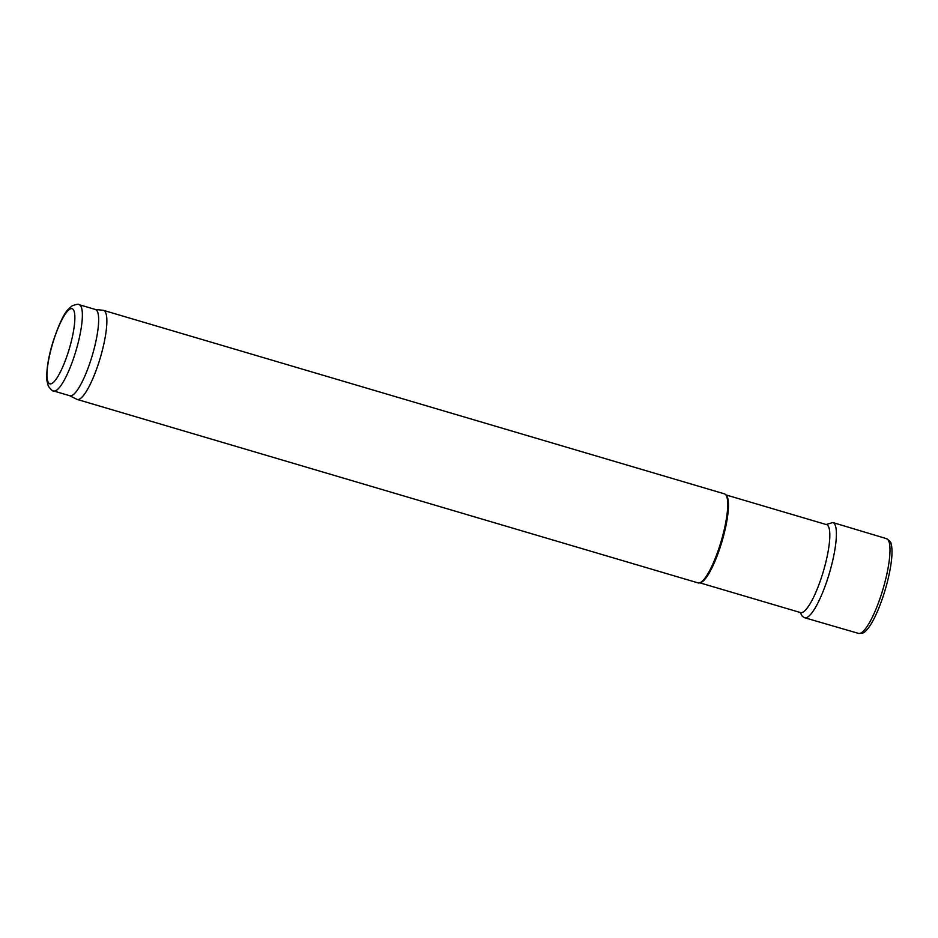 <?xml version="1.0" encoding="UTF-8"?>
<svg xmlns="http://www.w3.org/2000/svg" width="938" height="938" viewBox="0 0 938 938"><rect width="100%" height="100%" fill="white"/><g stroke="black" fill="none" stroke-linecap="round" stroke-linejoin="round"><path stroke-width="1.41" d="M725.824 494.865L826.53 524.623A45.856 10.212 106.5 0 1 826.636 524.659A45.856 10.212 106.5 0 1 823.33 571.5A45.856 10.212 106.5 0 1 800.653 612.608A45.856 10.212 106.5 0 1 800.536 612.584L699.83 582.826M95.219 309.434L103.11 310.29A46.443 10.341 106.5 0 1 103.52 310.372L724.394 493.845A46.443 10.341 106.5 0 1 725.59 494.619L726.352 495.44A45.856 10.212 106.5 0 1 721.979 541.543A45.856 10.212 106.5 0 1 700.592 582.627L699.502 582.908A46.443 10.341 106.5 0 1 698.083 582.908L77.197 399.447A46.443 10.341 106.5 0 1 76.81 399.295L69.729 395.719M725.59 494.619A46.443 10.341 106.5 0 1 721.158 541.308A46.443 10.341 106.5 0 1 699.502 582.908M103.52 310.372A46.443 10.341 106.5 0 1 100.284 357.847A46.443 10.341 106.5 0 1 77.197 399.447M79.132 304.686L95.418 309.493A44.989 10.025 106.5 0 1 92.276 355.479A44.989 10.025 106.5 0 1 69.916 395.777L53.642 390.97C52.821 391.392 51.051 389.786 48.33 386.139L46.9 380.629C46.208 370.17 48.307 357.015 53.22 341.174C58.871 324.501 63.749 314.019 67.853 309.704L72.05 305.847C76.318 304.275 78.686 303.889 79.132 304.686A44.989 10.025 106.5 0 1 76.001 350.671A44.989 10.025 106.5 0 1 53.642 390.97M884.288 592.793A48.026 10.705 -73.5 0 0 890.994 543.712C891.335 542.598 889.822 540.909 886.48 538.647A49.409 11.01 -73.5 0 1 882.06 592.23A49.409 11.01 -73.5 0 1 880.465 597.154A49.409 11.01 -73.5 0 1 858.481 633.396C862.01 633.502 864.191 632.904 865.024 631.602A48.026 10.705 -73.5 0 0 884.088 593.426A48.026 10.705 -73.5 0 0 884.288 592.793M53.337 341.291A39.185 8.723 106.5 0 1 74.841 316.352A39.185 8.723 106.5 0 1 54.697 381.016A39.185 8.723 106.5 0 1 53.337 341.291M800.196 612.479L802.365 616.36L804.675 617.743A49.644 11.057 -73.5 0 0 828.418 576.389A49.644 11.057 -73.5 0 0 832.815 522.536L886.48 538.647M804.675 617.743L858.481 633.396M832.815 522.536L826.19 524.53"/></g></svg>
